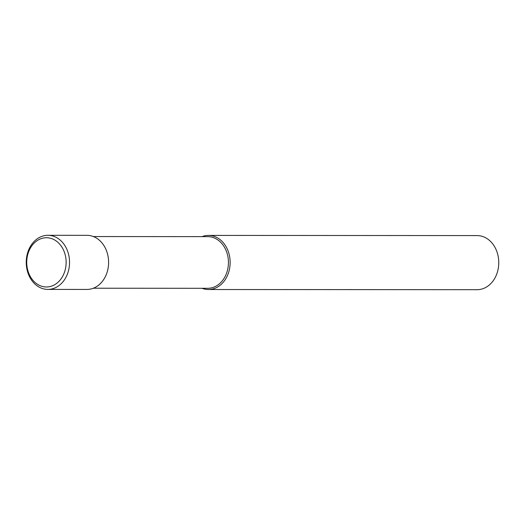 <?xml version="1.0" encoding="UTF-8"?>
<svg xmlns="http://www.w3.org/2000/svg" width="525" height="525" viewBox="0 0 525 525"><rect width="100%" height="100%" fill="white"/><g stroke="black" fill="none" stroke-linecap="round" stroke-linejoin="round"><path stroke-width="0.79" d="M202.066 236.624A27.057 21.663 90 0 1 208.504 235.41L477.127 235.587A27.057 21.663 90 0 1 496.486 274.726A27.057 21.663 90 0 1 477.087 289.695L208.464 289.518A27.057 21.663 90 0 1 202.033 288.291M208.504 235.41A27.057 21.663 90 0 1 227.863 274.549A27.057 21.663 90 0 1 208.464 289.518M93.391 236.552L207.769 236.631A25.837 20.685 90 0 1 226.255 274.004A25.837 20.685 90 0 1 207.736 288.297L93.358 288.218M47.913 235.305L86.96 235.331A27.057 21.663 90 0 1 106.326 274.463A27.057 21.663 90 0 1 86.927 289.439L47.873 289.413A27.057 21.663 90 0 1 28.514 250.274A27.057 21.663 90 0 1 47.913 235.305A27.057 21.663 90 0 1 67.272 274.437A27.057 21.663 90 0 1 47.873 289.413M64.063 273.348A24.616 19.707 90 0 1 37.623 284.379A24.616 19.707 90 0 1 28.796 251.363A24.616 19.707 90 0 1 55.237 240.332A24.616 19.707 90 0 1 64.063 273.348"/></g></svg>

